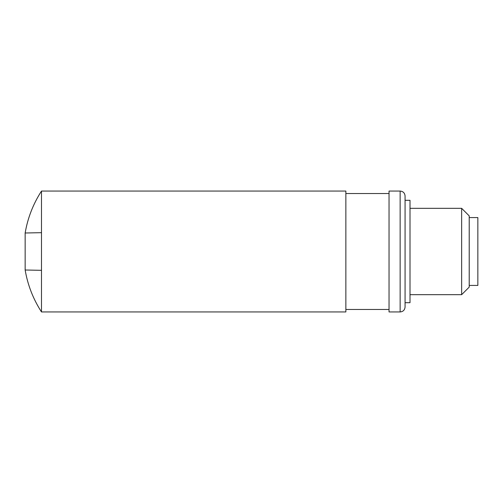 <?xml version="1.0" encoding="UTF-8"?>
<svg xmlns="http://www.w3.org/2000/svg" width="503" height="503" viewBox="0 0 503 503"><rect width="100%" height="100%" fill="white"/><g stroke="black" fill="none" stroke-linecap="round" stroke-linejoin="round"><path stroke-width="0.75" d="M469.217 217.579L477.85 217.579L477.85 285.421L469.217 285.421M469.217 215.894L469.217 287.106L461.647 294.67L461.647 208.33L469.217 215.894M410.008 208.33L461.647 208.33M405.072 200.307L410.008 200.307L410.008 302.693L405.072 302.693L405.072 307.006L405.072 195.994C404.783 192.995 403.136 191.347 400.137 191.058L400.137 311.942C403.11 311.678 404.752 310.03 405.072 307.006M400.137 191.058L389.039 191.058L389.039 311.942L400.137 311.942M345.863 193.523L389.039 193.523M345.863 191.058L345.863 311.942L41.491 311.942L41.491 191.058L345.863 191.058M41.491 191.058C33.185 203.922 27.734 217.9 25.15 232.996L25.15 270.004C27.734 285.1 33.185 299.078 41.491 311.942M25.15 232.996L41.491 232.675M410.008 294.67L461.647 294.67M345.863 309.477L389.039 309.477M25.15 270.004L41.491 270.325"/></g></svg>
